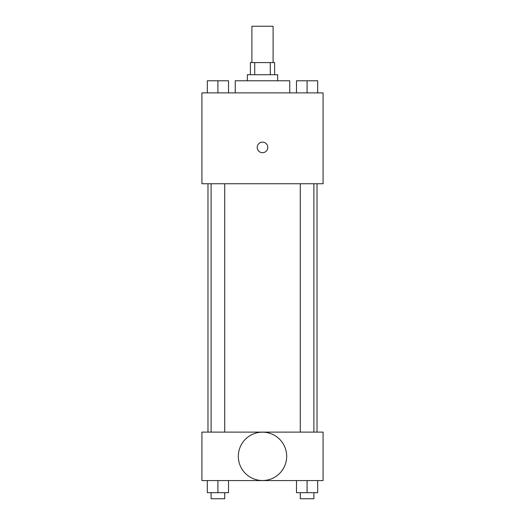 <?xml version="1.0" encoding="UTF-8"?>
<svg xmlns="http://www.w3.org/2000/svg" width="525" height="525" viewBox="0 0 525 525"><rect width="100%" height="100%" fill="white"/><g stroke="black" fill="none" stroke-linecap="round" stroke-linejoin="round"><path stroke-width="0.79" d="M273.098 62.593L273.098 26.25L251.902 26.25L251.902 62.593M254.73 74.714L254.73 62.593L250.386 62.593L250.386 74.714M254.73 62.593L274.614 62.593L274.614 74.714M270.27 74.714L270.27 62.593M247.354 80.771L247.354 74.714L277.646 74.714L277.646 80.771M289.761 92.886L289.761 80.771L235.239 80.771L235.239 92.886M201.922 92.886L323.078 92.886L323.078 183.75L201.922 183.75L201.922 92.886M262.5 152.703A5.303 5.303 0 0 1 257.913 144.756A5.303 5.303 0 0 1 267.087 144.756A5.303 5.303 0 0 1 262.5 152.703M201.922 432.114L323.078 432.114L323.078 480.578L201.922 480.578L201.922 432.114M262.5 480.526A24.183 24.183 0 0 1 241.559 444.255A24.183 24.183 0 0 1 283.441 444.255A24.183 24.183 0 0 1 262.5 480.526M296.481 480.578L296.481 492.693L317.684 492.693L317.684 480.578L317.684 492.693M307.086 492.693L307.086 480.578M313.891 492.693L313.891 498.75L300.274 498.75L300.274 492.693M207.316 480.578L207.316 492.693L228.519 492.693L228.519 480.578L228.519 492.693M217.914 492.693L217.914 480.578M224.726 492.693L224.726 498.75L211.109 498.75L211.109 492.693M296.481 92.886L296.481 80.771L317.684 80.771L317.684 92.886L317.684 80.771M307.086 92.886L307.086 80.771M313.891 80.771L300.274 80.771M207.316 92.886L207.316 80.771L228.519 80.771L228.519 92.886L228.519 80.771M217.914 92.886L217.914 80.771M224.726 80.771L211.109 80.771M317.021 432.114L317.021 183.75M207.979 432.114L207.979 183.75M300.274 183.75L300.274 432.114M313.891 183.75L313.891 432.114M224.726 432.114L224.726 183.75M211.109 432.114L211.109 183.75"/></g></svg>
